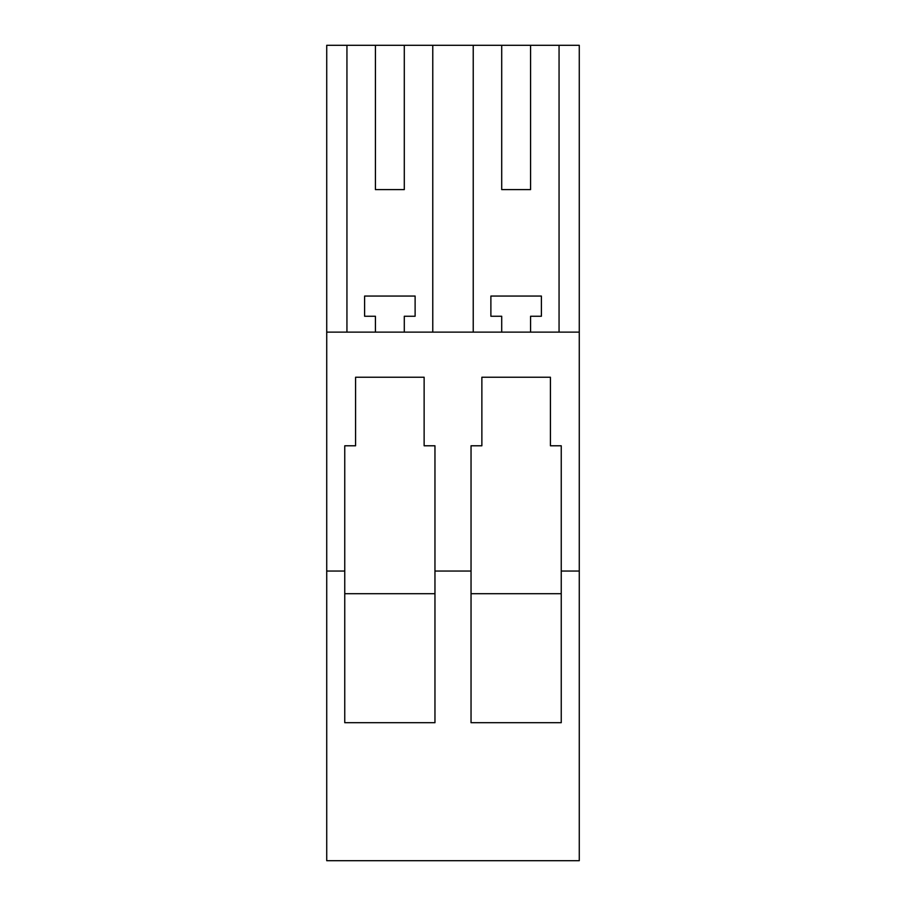 <?xml version="1.0" encoding="UTF-8"?>
<svg xmlns="http://www.w3.org/2000/svg" width="906" height="906" viewBox="0 0 906 906"><rect width="100%" height="100%" fill="white"/><g stroke="black" fill="none" stroke-linecap="round" stroke-linejoin="round"><path stroke-width="1.36" d="M579.274 571.04L579.274 860.7L326.726 860.7L326.726 571.04L344.756 571.04L344.756 722.705L434.959 722.705L434.959 571.04L471.041 571.04L471.041 722.705L561.244 722.705L561.244 571.04L579.274 571.04L579.274 45.3L326.726 45.3L326.726 571.04M561.244 571.04L561.244 445.786L550.418 445.786L550.418 377.236L481.867 377.236L481.867 445.786L471.041 445.786L471.041 571.04M326.726 332.128L579.274 332.128M434.959 571.04L434.959 445.786L424.133 445.786L424.133 377.236L355.582 377.236L355.582 445.786L344.756 445.786L344.756 571.04M346.941 332.128L346.941 45.3M559.059 332.128L559.059 45.3M501.709 45.3L501.709 189.614L530.576 189.614L530.576 45.3M473.226 332.128L473.226 45.3M501.709 189.614L530.576 189.614M432.774 332.128L432.774 45.3M375.424 45.3L375.424 189.614L404.291 189.614L404.291 45.3M375.424 189.614L404.291 189.614M501.709 332.128L501.709 316.251L490.882 316.251L490.882 296.058L541.392 296.058L541.392 316.251L530.576 316.251L530.576 332.128M375.424 332.128L375.424 316.251L364.608 316.251L364.608 296.058L415.118 296.058L415.118 316.251L404.291 316.251L404.291 332.128M471.041 593.713L561.244 593.713M344.756 593.713L434.959 593.713"/></g></svg>
